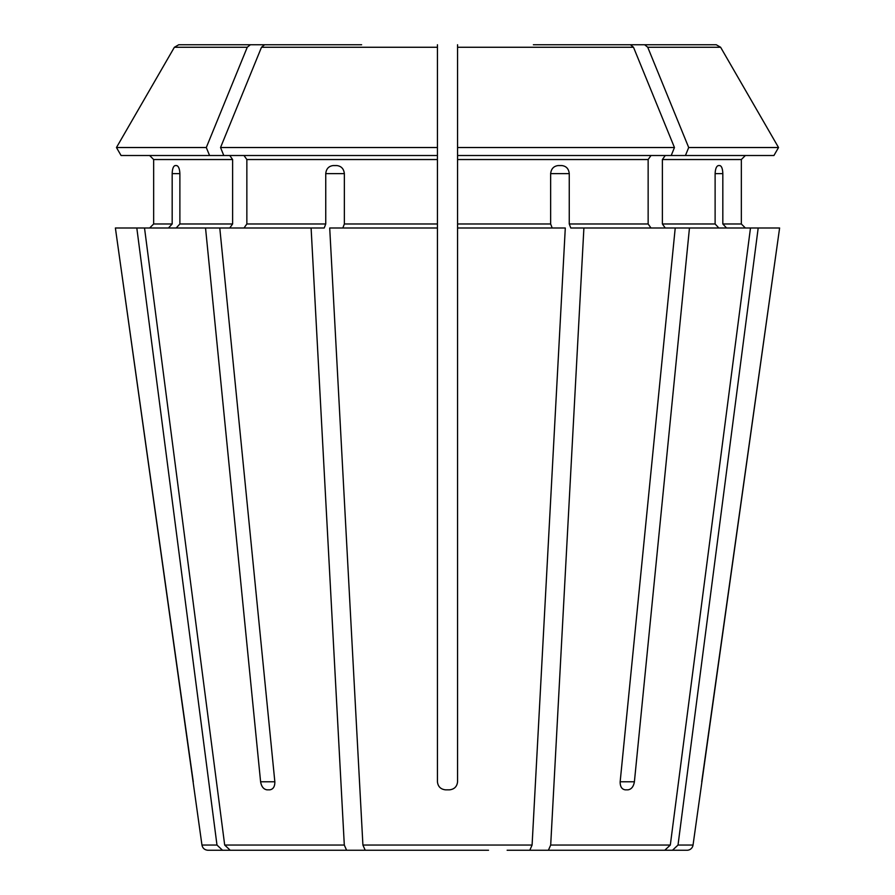 <?xml version="1.0" encoding="UTF-8"?>
<svg xmlns="http://www.w3.org/2000/svg" width="895" height="895" viewBox="0 0 895 895"><rect width="100%" height="100%" fill="white"/><g stroke="black" fill="none" stroke-linecap="round" stroke-linejoin="round"><path stroke-width="1.34" d="M176.158 228.001L179.884 223.974L179.884 173.63C179.638 168.819 178.552 166.134 176.651 165.575L175.107 165.575C173.328 166.134 172.355 168.819 172.176 173.63L172.176 223.974L153.66 223.974L149.633 228.001L153.66 223.974L153.66 159.534L153.66 223.974M229.758 155.506L232.61 159.534L232.61 223.974L229.758 228.001M219.778 228.001L144.52 228.001L224.69 845.048L230.216 850.25L346.6 850.25L344.306 845.048L311.102 228.001L219.778 228.001L274.843 781.782C274.899 786.582 273.221 789.267 269.809 789.837L266.967 789.837L269.809 789.837M209.564 155.506L206.297 147.53L116.462 147.53L121.071 155.506L223.795 155.506L220.539 147.53A1220380.047 862939.008 -90 0 1 261.497 47.267L264.584 44.75L361.625 44.75M149.633 155.506L153.66 159.534L149.633 155.506M206.297 147.53A1220380.047 862939.008 -90 0 1 247.255 47.267L250.343 44.75L178.743 44.75L347.383 44.75M247.255 47.267L174.38 47.267A1220380.148 1220380.148 0 0 0 116.462 147.53A1220380.148 1220380.148 120 0 1 174.38 47.267L178.743 44.75M507.129 850.25L664.784 850.25L548.4 850.25L550.693 845.048L583.898 228.001L570.786 228.001L569.254 223.974L569.254 173.63L550.649 173.63L550.649 223.974L457.569 223.974L457.569 228.001L565.293 228.001L532.089 845.048L362.911 845.048L329.707 228.001L437.431 228.001L437.431 781.782C437.979 786.582 440.664 789.267 445.486 789.837L449.514 789.837C454.324 789.278 457.009 786.593 457.569 781.782C457.021 786.582 454.336 789.267 449.514 789.837M687.069 850.25L672.492 850.25L687.069 850.25A6.041 6.041 0 0 0 693.043 845.048L678.018 845.048L758.188 228.001L689.463 228.001L634.398 781.782C633.559 786.582 631.445 789.267 628.033 789.837L625.191 789.837C621.779 789.267 620.101 786.582 620.157 781.782L675.222 228.001L583.898 228.001M572.856 850.25L672.492 850.25L678.018 845.048M665.242 155.506L662.389 159.534L741.34 159.534L745.367 155.506L741.34 159.534L741.34 223.974L745.367 228.001L741.34 223.974L722.824 223.974L726.55 228.001M693.043 845.048L779.612 228.001L758.188 228.001M565.148 850.25L664.784 850.25L670.31 845.048L750.48 228.001M651.001 155.506L648.148 159.534L648.148 223.974L651.001 228.001M533.375 44.75L716.257 44.75L720.62 47.267L647.745 47.267L644.657 44.75M488.525 850.25L365.205 850.25L362.911 845.048M529.795 850.25L532.089 845.048M648.148 159.534L457.569 159.534L457.569 155.506L773.929 155.506L778.538 147.53A1220380.036 1220380.036 0 0 0 720.62 47.267A1220380.036 1220380.036 -120 0 1 778.538 147.53L688.702 147.53A1220380.159 862939.086 -90 0 0 647.745 47.267M329.852 850.25L230.216 850.25M715.116 173.63C715.362 168.819 716.447 166.134 718.349 165.575L719.893 165.575C721.672 166.134 722.645 168.819 722.824 173.63L715.116 173.63L715.116 223.974L662.389 223.974L665.242 228.001M722.824 173.63L722.824 223.974M662.389 159.534L662.389 223.974M718.842 228.001L715.116 223.974M675.222 228.001L689.463 228.001M685.436 155.506L688.702 147.53M322.144 850.25L207.931 850.25L222.508 850.25L216.982 845.048L136.812 228.001L115.388 228.001L201.957 845.048C202.628 848.236 204.619 849.97 207.931 850.25M550.649 173.63C551.175 168.819 553.681 166.134 558.144 165.575L561.87 165.575C566.289 166.134 568.75 168.819 569.254 173.63M457.569 159.534L457.569 223.974M552.181 228.001L550.649 223.974M671.205 155.506L674.461 147.53L457.569 147.53L457.569 44.75M457.569 155.506L457.569 147.53M674.461 147.53A1220380.047 862939.008 -90 0 0 633.503 47.267L630.416 44.75M437.431 228.001L437.431 155.506L223.795 155.506M243.999 155.506L246.852 159.534L246.852 223.974L243.999 228.001M437.431 155.506L437.431 147.53L220.539 147.53M437.431 147.53L437.431 44.75M325.746 173.63L344.351 173.63C343.825 168.819 341.319 166.134 336.856 165.575L333.13 165.575C328.711 166.134 326.25 168.819 325.746 173.63L325.746 223.974L246.852 223.974M344.351 173.63L344.351 223.974L342.819 228.001M266.967 789.837C263.555 789.267 261.441 786.582 260.602 781.782L274.843 781.782M445.486 789.837C440.676 789.278 437.991 786.593 437.431 781.782M311.102 228.001L324.214 228.001L325.746 223.974M168.45 228.001L172.176 223.974M701.736 781.782L779.612 228.001M457.569 781.782L457.569 228.001M205.537 228.001L260.602 781.782M387.871 850.25L346.6 850.25M136.812 228.001L144.52 228.001M193.264 781.782L115.388 228.001M406.475 850.25L365.205 850.25M232.61 223.974L179.884 223.974M232.61 159.534L153.66 159.534M670.31 845.048L550.693 845.048M648.148 223.974L569.254 223.974M344.306 845.048L224.69 845.048M216.982 845.048L201.957 845.048M633.503 47.267L457.569 47.267M437.431 159.534L246.852 159.534M634.398 781.782L620.157 781.782M172.176 173.63L179.884 173.63M437.431 223.974L344.351 223.974M437.431 47.267L261.497 47.267"/></g></svg>
